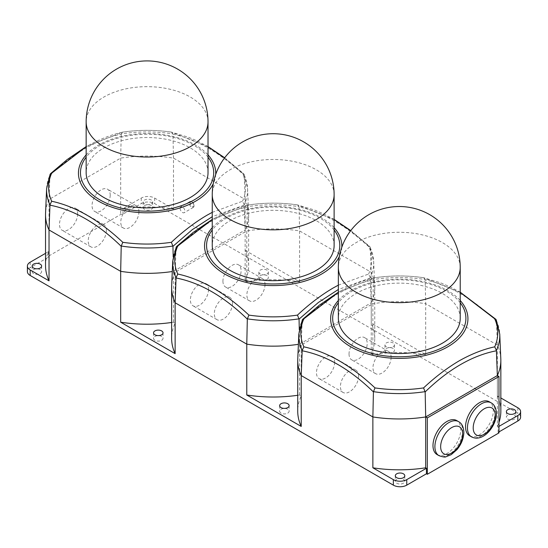 <?xml version="1.0" encoding="UTF-8"?>
<svg xmlns="http://www.w3.org/2000/svg" width="548" height="548" viewBox="0 0 548 548"><rect width="100%" height="100%" fill="white"/><g stroke="black" fill="none" stroke-linecap="round" stroke-linejoin="round"><path stroke-width="0.41" stroke-dasharray="2.74 2.06" d="M396.704 479.342A4.74 2.733 0 0 0 395.314 481.281A4.74 2.733 0 0 0 398.238 483.809A4.74 2.733 0 0 0 403.403 483.213A4.74 2.733 0 0 0 404.794 481.281A4.74 2.733 0 0 0 401.869 478.753A4.74 2.733 0 0 0 396.704 479.342M507.77 415.22A4.74 2.733 0 0 0 506.379 417.158A4.74 2.733 0 0 0 509.304 419.686A4.74 2.733 0 0 0 514.469 419.09A4.74 2.733 0 0 0 515.86 417.158A4.74 2.733 0 0 0 512.935 414.63A4.74 2.733 0 0 0 507.77 415.22M151.296 209.411A4.74 2.733 0 0 0 152.687 207.48A4.74 2.733 0 0 0 149.762 204.952A4.74 2.733 0 0 0 144.597 205.541A4.74 2.733 0 0 0 143.206 207.48A4.74 2.733 0 0 0 146.131 210.007A4.74 2.733 0 0 0 151.296 209.411M151.296 203.883A4.74 2.733 0 0 0 152.687 201.952A4.74 2.733 0 0 0 149.762 199.424A4.74 2.733 0 0 0 144.597 200.013A4.74 2.733 0 0 0 143.206 201.952A4.74 2.733 0 0 0 146.131 204.479A4.74 2.733 0 0 0 151.296 203.883M40.23 273.541A4.74 2.733 0 0 0 41.621 271.603A4.74 2.733 0 0 0 38.696 269.075A4.74 2.733 0 0 0 33.531 269.671A4.74 2.733 0 0 0 32.14 271.603A4.74 2.733 0 0 0 35.065 274.13A4.74 2.733 0 0 0 40.23 273.541M193.999 205.322A2.706 1.562 60 0 1 192.088 206.425A2.706 1.562 60 0 1 190.17 203.109A2.706 1.562 60 0 1 192.088 202.006A2.706 1.562 60 0 1 193.999 205.322L193.999 205.877A3.384 1.952 -120 0 0 191.608 201.733A3.384 1.952 -120 0 0 189.916 201.561A3.384 1.952 -120 0 0 189.218 203.109A3.384 1.952 -120 0 0 190.69 206.521A3.384 1.952 -120 0 0 193.3 207.425A3.384 1.952 -120 0 0 193.999 205.877M180.121 208.363A3.384 1.952 60 0 1 180.819 206.815A3.384 1.952 60 0 1 183.429 207.719A3.384 1.952 60 0 1 184.909 211.124A3.384 1.952 60 0 1 184.203 212.679A3.384 1.952 60 0 1 181.594 211.768A3.384 1.952 60 0 1 180.121 208.363M110.21 195.102A12.844 7.419 -60 0 1 104.6 208.028A12.844 7.419 -60 0 1 94.701 211.473A12.844 7.419 -60 0 1 92.043 205.589A12.844 7.419 -60 0 1 97.647 192.663A12.844 7.419 -60 0 1 107.552 189.224A12.844 7.419 -60 0 1 110.21 195.102M138.932 211.686A12.844 7.419 -60 0 1 133.328 224.612A12.844 7.419 -60 0 1 123.43 228.057A12.844 7.419 -60 0 1 120.766 222.173A12.844 7.419 -60 0 1 126.376 209.247A12.844 7.419 -60 0 1 136.274 205.808A12.844 7.419 -60 0 1 138.932 211.686M77.652 213.898A12.844 7.419 -60 0 1 72.048 226.824A12.844 7.419 -60 0 1 62.15 230.27A12.844 7.419 -60 0 1 59.485 224.385A12.844 7.419 -60 0 1 65.096 211.46A12.844 7.419 -60 0 1 74.994 208.014A12.844 7.419 -60 0 1 77.652 213.898M106.381 230.482A12.844 7.419 -60 0 1 100.77 243.408A12.844 7.419 -60 0 1 90.872 246.853A12.844 7.419 -60 0 1 88.214 240.969A12.844 7.419 -60 0 1 93.818 228.043A12.844 7.419 -60 0 1 103.716 224.598A12.844 7.419 -60 0 1 106.381 230.482M208.021 172.709A60.931 35.182 0 0 0 170.401 140.206A60.931 35.182 0 0 0 103.997 147.83A60.931 35.182 0 0 0 86.152 172.709M212.254 212.343L242.517 201.226L244.203 204.884L245.148 229.968A101.558 58.636 0 0 0 248.641 214.72A101.558 58.636 0 0 0 248.614 213.275A101.558 58.636 0 0 0 245.148 199.472L173.497 158.105A101.558 58.636 0 0 0 120.676 158.105L49.025 199.472A101.558 58.636 0 0 0 45.559 213.275M242.517 201.226A98.469 56.848 0 0 0 242.517 173.195L224.522 157.982M208.021 146.768L171.36 132.109L188.587 137.301L197.712 141.172L208.021 146.597M46.621 188.533A100.496 58.02 180 0 1 49.964 175.052L49.964 175.305C73.946 152.865 97.702 139.151 121.218 134.164L121.245 133.897A100.496 58.02 180 0 1 172.921 133.897L171.36 132.109A98.469 56.848 0 0 0 122.814 132.109C111.189 134.657 99.325 139.329 87.228 146.138L86.152 146.768M334.122 245.511A60.931 35.182 0 0 0 296.502 213.008A60.931 35.182 0 0 0 230.098 220.632A60.931 35.182 0 0 0 212.254 245.511M338.356 285.145L368.619 274.027L370.304 277.685L371.249 302.77A101.558 58.636 0 0 0 374.743 287.522A101.558 58.636 0 0 0 374.709 286.077A101.558 58.636 0 0 0 371.249 272.274L299.598 230.907A101.558 58.636 0 0 0 246.778 230.907L245.148 229.968L245.148 280.823A101.558 58.636 0 0 0 248.641 265.575A101.558 58.636 0 0 0 245.148 250.326L245.148 199.472L244.203 175.052A100.496 58.02 180 0 1 247.552 188.533A100.496 58.02 180 0 1 244.203 204.884M368.619 274.027A98.469 56.848 0 0 0 368.619 245.997L350.624 230.783M334.122 219.57L297.461 204.918L314.682 210.103L323.813 213.973L334.122 219.406M172.716 261.334A100.496 58.02 180 0 1 176.066 247.854L176.066 248.107C200.047 225.666 223.803 211.953 247.319 206.966L247.347 206.699A100.496 58.02 180 0 1 299.023 206.699L297.461 204.918A98.469 56.848 0 0 0 248.915 204.918C237.291 207.459 225.427 212.131 213.33 218.94L212.254 219.57M469.609 435.763A19.632 11.337 120 0 0 484.74 430.502A19.632 11.337 120 0 0 493.31 410.74A19.632 11.337 120 0 0 489.248 401.753M437.057 454.559A19.632 11.337 120 0 0 452.189 449.298A19.632 11.337 120 0 0 460.758 429.536A19.632 11.337 120 0 0 456.69 420.549M460.224 318.313A60.931 35.182 0 0 0 422.604 285.809A60.931 35.182 0 0 0 356.2 293.44A60.931 35.182 0 0 0 338.356 318.313M460.224 292.372L423.563 277.72L440.784 282.905L449.915 286.782L460.224 292.207M298.818 334.143A100.496 58.02 180 0 1 302.167 320.655L302.16 320.909C326.149 298.475 349.898 284.761 373.421 279.775L373.448 279.501A100.496 58.02 180 0 1 425.125 279.501L423.563 277.72A98.469 56.848 0 0 0 375.017 277.72C363.393 280.261 351.528 284.939 339.431 291.742L338.356 292.372M393.067 352.309A4.74 2.733 0 0 0 394.45 350.378A4.74 2.733 0 0 0 391.525 347.85A4.74 2.733 0 0 0 386.361 348.439A4.74 2.733 0 0 0 384.97 350.378A4.74 2.733 0 0 0 387.902 352.905A4.74 2.733 0 0 0 393.067 352.309M393.067 346.781A4.74 2.733 0 0 0 394.45 344.85A4.74 2.733 0 0 0 391.525 342.322A4.74 2.733 0 0 0 386.361 342.911A4.74 2.733 0 0 0 384.97 344.85A4.74 2.733 0 0 0 387.902 347.377A4.74 2.733 0 0 0 393.067 346.781M287.741 413.117A4.74 2.733 0 0 0 289.125 411.185A4.74 2.733 0 0 0 286.2 408.657A4.74 2.733 0 0 0 281.035 409.253A4.74 2.733 0 0 0 279.651 411.185A4.74 2.733 0 0 0 282.576 413.713A4.74 2.733 0 0 0 287.741 413.117M266.965 279.507A4.74 2.733 0 0 0 268.349 277.576A4.74 2.733 0 0 0 265.424 275.048A4.74 2.733 0 0 0 260.259 275.637A4.74 2.733 0 0 0 258.875 277.576A4.74 2.733 0 0 0 261.8 280.103A4.74 2.733 0 0 0 266.965 279.507M266.965 273.979A4.74 2.733 0 0 0 268.349 272.048A4.74 2.733 0 0 0 265.424 269.52A4.74 2.733 0 0 0 260.259 270.109A4.74 2.733 0 0 0 258.875 272.048A4.74 2.733 0 0 0 261.8 274.575A4.74 2.733 0 0 0 266.965 273.979M161.639 340.315A4.74 2.733 0 0 0 163.03 338.383A4.74 2.733 0 0 0 160.098 335.856A4.74 2.733 0 0 0 154.933 336.445A4.74 2.733 0 0 0 153.55 338.383A4.74 2.733 0 0 0 156.475 340.911A4.74 2.733 0 0 0 161.639 340.315M171.627 322.471A101.558 58.636 0 0 0 173.497 322.197L175.127 323.135A101.558 58.636 0 0 0 171.627 338.383M245.148 250.326L299.598 281.768A101.558 58.636 0 0 0 246.778 281.768L245.148 280.823M520.6 417.158A9.48 5.473 0 0 0 517.826 413.288L154.652 203.609A9.48 5.473 0 0 0 141.247 203.609L122.992 214.145A101.558 58.636 0 0 0 120.676 214.487L49.025 255.854A101.558 58.636 0 0 0 48.43 257.197L30.174 267.732A9.48 5.473 0 0 0 27.4 271.603M498.975 432.899L498.118 432.406L498.975 431.906M299.598 281.768L299.598 230.907L299.057 206.966C322.505 211.918 346.254 225.625 370.311 248.107L371.249 272.274L371.249 323.135L425.7 354.57L425.7 303.708A101.558 58.636 0 0 0 372.873 303.708L371.249 302.77L371.249 353.631A101.558 58.636 0 0 0 374.743 338.383A101.558 58.636 0 0 0 371.249 323.135M500.81 358.878A101.558 58.636 0 0 0 497.351 345.076L425.7 303.708L425.159 279.775C448.607 284.72 472.355 298.434 496.413 320.909L497.351 345.076L497.351 395.937L500.845 397.958M173.497 208.959L154.652 198.081A9.48 5.473 0 0 0 141.247 198.081L122.992 208.617A101.558 58.636 0 0 1 173.497 208.959L173.497 158.105L172.956 134.164C196.403 139.11 220.152 152.823 244.209 175.305M246.778 281.768L246.778 230.907L175.127 272.274A101.558 58.636 0 0 0 171.661 286.077M175.127 323.135L175.127 272.274L173.497 271.335L245.148 229.968M173.497 322.197L173.497 271.335A101.558 58.636 0 0 1 172.284 271.52M297.728 395.279A101.558 58.636 0 0 0 299.598 394.998L301.222 395.937A101.558 58.636 0 0 0 297.728 411.185M425.7 354.57A101.558 58.636 0 0 0 372.873 354.57L371.249 353.631M372.873 354.57L372.873 303.708L301.222 345.076A101.558 58.636 0 0 0 297.763 358.878M301.222 395.937L301.222 345.076L299.598 344.137L371.249 302.77M299.598 394.998L299.598 344.137A101.558 58.636 0 0 1 298.386 344.322M302.16 320.909L301.222 345.076M496.413 320.909L496.406 320.655A100.496 58.02 180 0 1 499.755 334.143M373.421 279.775L372.873 303.708M498.118 432.406L498.118 426.878L497.351 426.433L497.351 375.572M497.351 426.433A101.558 58.636 0 0 0 498.975 422.378M500.845 411.185A101.558 58.636 0 0 0 497.351 395.937M496.241 319.827L496.406 320.655M373.448 279.501L374.702 277.747L338.356 292.207M302.167 320.655L302.332 319.827M176.066 248.107L175.127 272.274M299.283 329.697L299.598 344.137M370.311 277.98L338.356 289.495M370.311 248.107L370.304 247.854A100.496 58.02 180 0 1 373.654 261.334A100.496 58.02 180 0 1 370.304 277.685M247.319 206.966L246.778 230.907M368.619 245.997L369.756 246.497L370.304 247.854M247.347 206.699L248.6 204.945L212.254 219.406M176.066 247.854L176.23 247.025M49.964 175.305L49.025 199.472L49.025 255.854M173.182 256.889L173.497 271.335M244.209 205.171L212.254 216.693M121.218 134.164L120.676 158.105L120.676 214.487M122.992 214.145L122.992 208.617M45.532 265.575A101.558 58.636 0 0 1 48.43 251.669L48.43 257.197M242.517 173.195L243.655 173.695L244.203 175.052M121.245 133.897L122.499 132.137L86.152 146.597M49.964 175.052L50.128 174.223M48.43 251.669L45.532 253.34M498.118 426.878L498.975 426.378M334.643 362.269A12.844 7.419 -60 0 1 329.04 375.195A12.844 7.419 -60 0 1 319.135 378.641A12.844 7.419 -60 0 1 316.477 372.756A12.844 7.419 -60 0 1 322.087 359.83A12.844 7.419 -60 0 1 331.985 356.392A12.844 7.419 -60 0 1 334.643 362.269M358.584 376.092A12.844 7.419 -60 0 1 352.974 389.018A12.844 7.419 -60 0 1 343.075 392.457A12.844 7.419 -60 0 1 340.418 386.58A12.844 7.419 -60 0 1 346.021 373.647A12.844 7.419 -60 0 1 355.919 370.208A12.844 7.419 -60 0 1 358.584 376.092M349.035 353.96A12.844 7.419 120 0 0 351.693 359.844A12.844 7.419 120 0 0 361.591 356.399A12.844 7.419 120 0 0 367.201 343.473A12.844 7.419 120 0 0 364.536 337.595A12.844 7.419 120 0 0 354.638 341.034A12.844 7.419 120 0 0 349.035 353.96M391.135 357.296A12.844 7.419 -60 0 1 385.532 370.222A12.844 7.419 -60 0 1 375.627 373.661A12.844 7.419 -60 0 1 372.969 367.783A12.844 7.419 -60 0 1 378.579 354.857A12.844 7.419 -60 0 1 388.477 351.412A12.844 7.419 -60 0 1 391.135 357.296M208.541 289.467A12.844 7.419 -60 0 1 202.938 302.393A12.844 7.419 -60 0 1 193.04 305.832A12.844 7.419 -60 0 1 190.375 299.955A12.844 7.419 -60 0 1 195.985 287.029A12.844 7.419 -60 0 1 205.884 283.583A12.844 7.419 -60 0 1 208.541 289.467M232.482 303.284A12.844 7.419 -60 0 1 226.872 316.217A12.844 7.419 -60 0 1 216.974 319.655A12.844 7.419 -60 0 1 214.316 313.771A12.844 7.419 -60 0 1 219.919 300.845A12.844 7.419 -60 0 1 229.818 297.406A12.844 7.419 -60 0 1 232.482 303.284M222.933 281.158A12.844 7.419 120 0 0 225.591 287.042A12.844 7.419 120 0 0 235.489 283.597A12.844 7.419 120 0 0 241.099 270.671A12.844 7.419 120 0 0 238.435 264.787A12.844 7.419 120 0 0 228.537 268.232A12.844 7.419 120 0 0 222.933 281.158M265.033 284.487A12.844 7.419 -60 0 1 259.43 297.42A12.844 7.419 -60 0 1 249.532 300.859A12.844 7.419 -60 0 1 246.867 294.982A12.844 7.419 -60 0 1 252.477 282.049A12.844 7.419 -60 0 1 262.376 278.61A12.844 7.419 -60 0 1 265.033 284.487M86.152 154.899A68.644 39.634 180 0 1 98.544 145.124A68.644 39.634 180 0 1 208.021 154.899M215.693 174.463A68.644 39.634 180 0 1 213.241 183.738M208.021 157.166A66.616 38.463 0 0 0 99.983 145.508A66.616 38.463 0 0 0 86.152 157.166M208.021 121.848A60.931 35.182 0 0 0 190.17 96.969A60.931 35.182 0 0 0 103.997 96.969A60.931 35.182 0 0 0 86.152 121.848M212.254 227.701A68.644 39.634 180 0 1 224.646 217.926A68.644 39.634 180 0 1 334.122 227.701M341.794 247.264A68.644 39.634 180 0 1 339.335 256.539M334.122 229.968A66.616 38.463 0 0 0 226.084 218.316A66.616 38.463 0 0 0 212.254 229.968M334.122 194.65A60.931 35.182 0 0 0 316.271 169.777A60.931 35.182 0 0 0 230.098 169.777A60.931 35.182 0 0 0 212.254 194.65M491.159 402.862A19.632 11.337 -60 0 1 495.228 411.849A19.632 11.337 -60 0 1 486.658 431.605A19.632 11.337 -60 0 1 471.527 436.866M458.608 421.652A19.632 11.337 -60 0 1 462.67 430.646A19.632 11.337 -60 0 1 454.1 450.401A19.632 11.337 -60 0 1 438.969 455.662M338.356 300.503A68.644 39.634 180 0 1 350.747 290.735A68.644 39.634 180 0 1 460.224 300.503M460.224 302.77A66.616 38.463 0 0 0 352.179 291.118A66.616 38.463 0 0 0 338.356 302.77M460.224 267.458A60.931 35.182 0 0 0 442.373 242.579A60.931 35.182 0 0 0 356.2 242.579A60.931 35.182 0 0 0 338.356 267.458M517.826 407.76L517.826 413.288M154.652 198.081L154.652 203.609M30.174 262.204L30.174 267.732M141.247 198.081L141.247 203.609M395.314 475.753L395.314 481.281M506.379 411.63L506.379 417.158M152.687 201.952L152.687 207.48M41.621 266.075L41.621 271.603M192.088 202.006L191.608 201.733M189.916 201.561L180.819 206.815M123.43 228.057L94.701 211.473M90.872 246.853L62.15 230.27M394.45 344.85L394.45 350.378M289.125 405.657L289.125 411.185M268.349 272.048L268.349 277.576M163.03 332.855L163.03 338.383M153.55 332.855L153.55 338.383M258.875 272.048L258.875 277.576M248.641 265.575L248.641 214.72M279.651 405.657L279.651 411.185M384.97 344.85L384.97 350.378M374.743 338.383L374.743 287.522M423.782 277.726C407.452 275.356 391.121 275.356 374.791 277.726M370.147 247.025L373.654 261.334L374.709 286.077M350.775 230.585L369.756 246.497M297.68 204.925C281.35 202.555 265.02 202.555 248.689 204.925M244.045 174.223L247.552 188.533L248.614 213.275M103.716 224.598L74.994 208.014M136.274 205.808L107.552 189.224M224.673 157.783L243.655 173.695M171.579 132.123C155.248 129.746 138.918 129.746 122.588 132.123M193.3 207.425L184.203 212.679M32.14 266.075L32.14 271.603M143.206 201.952L143.206 207.48M515.86 411.63L515.86 417.158M404.794 475.753L404.794 481.281M343.075 392.457L319.135 378.641M355.919 370.208L331.985 356.392M375.627 373.661L351.693 359.844M388.477 351.412L364.536 337.595M216.974 319.655L193.04 305.832M229.818 297.406L205.884 283.583M249.532 300.859L225.591 287.042M262.376 278.61L238.435 264.787"/><path stroke-width="0.82" d="M396.704 473.815A4.74 2.733 0 0 0 395.314 475.753A4.74 2.733 0 0 0 398.238 478.281A4.74 2.733 0 0 0 403.403 477.685A4.74 2.733 0 0 0 404.794 475.753A4.74 2.733 0 0 0 401.869 473.225A4.74 2.733 0 0 0 396.704 473.815M507.77 409.692A4.74 2.733 0 0 0 506.379 411.63A4.74 2.733 0 0 0 509.304 414.158A4.74 2.733 0 0 0 514.469 413.562A4.74 2.733 0 0 0 515.86 411.63A4.74 2.733 0 0 0 512.935 409.103A4.74 2.733 0 0 0 507.77 409.692M40.23 268.013A4.74 2.733 0 0 0 41.621 266.075A4.74 2.733 0 0 0 38.696 263.547A4.74 2.733 0 0 0 33.531 264.143A4.74 2.733 0 0 0 32.14 266.075A4.74 2.733 0 0 0 35.065 268.602A4.74 2.733 0 0 0 40.23 268.013M86.152 121.848L86.152 172.709A60.931 35.182 0 0 0 123.766 205.205A60.931 35.182 0 0 0 190.17 197.581A60.931 35.182 0 0 0 208.021 172.709L208.021 121.848A60.931 60.931 0 0 0 177.552 69.075A60.931 60.931 0 0 0 86.152 121.848A60.931 35.182 0 0 0 103.997 146.727A60.931 35.182 0 0 0 190.17 146.727A60.931 35.182 0 0 0 208.021 121.848M212.254 216.693L192.321 229.639L172.956 246.312L171.36 242.305C182.984 231.414 194.841 222.399 206.939 215.254L212.254 212.343M224.522 157.982L208.021 146.768M212.254 194.65L212.254 245.511A60.931 35.182 0 0 0 249.867 278.014A60.931 35.182 0 0 0 316.271 270.383A60.931 35.182 0 0 0 334.122 245.511L334.122 194.65A60.931 60.931 0 0 0 303.654 141.884A60.931 60.931 0 0 0 212.254 194.65A60.931 35.182 0 0 0 230.098 219.529A60.931 35.182 0 0 0 316.271 219.529A60.931 35.182 0 0 0 334.122 194.65M338.356 289.495L318.422 302.441L299.057 319.114L297.461 315.107C309.086 304.215 320.943 295.201 333.04 288.056L338.356 285.145M350.624 230.783L334.122 219.57M489.248 401.753A19.632 11.337 120 0 0 474.116 407.013A19.632 11.337 120 0 0 465.547 426.776A19.632 11.337 120 0 0 469.609 435.763L471.527 436.866A19.632 11.337 -60 0 1 467.458 427.878A19.632 11.337 -60 0 1 476.034 408.123A19.632 11.337 -60 0 1 491.159 402.862L489.248 401.753M458.608 421.652L456.69 420.549A19.632 11.337 120 0 0 441.558 425.81A19.632 11.337 120 0 0 432.989 445.572A19.632 11.337 120 0 0 437.057 454.559L438.969 455.662A19.632 11.337 -60 0 1 434.906 446.675A19.632 11.337 -60 0 1 443.476 426.913A19.632 11.337 -60 0 1 458.608 421.652C461.848 423.392 463.594 426.94 463.861 432.304C463.67 438.469 461.382 444.236 457.005 449.586L451.196 454.669L446.086 456.717C445.332 457.368 442.955 457.018 438.969 455.662M338.356 267.458L338.356 318.313A60.931 35.182 0 0 0 375.969 350.816A60.931 35.182 0 0 0 442.373 343.192A60.931 35.182 0 0 0 460.224 318.313L460.224 267.458A60.931 60.931 0 0 0 429.755 214.686A60.931 60.931 0 0 0 338.356 267.458A60.931 35.182 0 0 0 356.2 292.331A60.931 35.182 0 0 0 442.373 292.331A60.931 35.182 0 0 0 460.224 267.458M496.413 350.782C472.424 355.419 448.675 369.133 425.159 391.923L423.563 387.916C435.18 377.024 447.045 368.003 459.142 360.858C471.28 354.022 483.137 349.343 494.721 346.829L496.406 350.487L497.351 375.572A101.558 58.636 0 0 0 500.845 360.324A101.558 58.636 0 0 0 500.81 358.878L499.755 334.143A100.496 58.02 180 0 1 496.406 350.487M494.721 346.829A98.469 56.848 0 0 0 494.721 318.799L460.224 292.372M287.741 407.589A4.74 2.733 0 0 0 289.125 405.657A4.74 2.733 0 0 0 286.2 403.129A4.74 2.733 0 0 0 281.035 403.725A4.74 2.733 0 0 0 279.651 405.657A4.74 2.733 0 0 0 282.576 408.185A4.74 2.733 0 0 0 287.741 407.589M161.639 334.787A4.74 2.733 0 0 0 163.03 332.855A4.74 2.733 0 0 0 160.098 330.328A4.74 2.733 0 0 0 154.933 330.917A4.74 2.733 0 0 0 153.55 332.855A4.74 2.733 0 0 0 156.475 335.383A4.74 2.733 0 0 0 161.639 334.787M299.023 318.84A100.496 58.02 180 0 1 247.347 318.84L247.319 319.114C223.872 296.365 200.116 282.652 176.066 277.98L176.066 277.685A100.496 58.02 180 0 1 172.716 261.334L171.661 286.077A101.558 58.636 0 0 0 171.627 287.522L171.627 338.383A101.558 58.636 0 0 0 175.127 353.631L175.127 302.77L246.778 344.137A101.558 58.636 0 0 0 298.386 344.322M175.127 353.631L120.676 322.197A101.558 58.636 0 0 0 171.627 322.471M45.532 253.34L30.174 262.204A9.48 5.473 0 0 0 27.4 266.075L27.4 271.603A9.48 5.473 0 0 0 30.174 275.473L393.348 485.151A9.48 5.473 0 0 0 406.753 485.151L426.46 473.773L426.46 468.245L425.7 467.8L425.7 416.946L497.351 375.572L498.975 376.517L427.324 417.884L425.7 416.946L425.159 391.923M498.975 431.906L517.826 421.022A9.48 5.473 0 0 0 520.6 417.158L520.6 411.63A9.48 5.473 0 0 0 517.826 407.76L500.845 397.958M427.324 417.884L427.324 474.267L498.975 432.899L498.975 376.517M427.324 474.267L426.46 473.773M247.319 319.114L246.778 344.137L246.778 394.998L301.222 426.433L301.222 375.572L372.873 416.946L372.873 467.8L393.348 479.623A9.48 5.473 0 0 0 406.753 479.623L426.46 468.245M120.676 322.197L120.676 271.335A101.558 58.636 0 0 0 172.284 271.52M49.964 205.171L49.964 204.884A100.496 58.02 180 0 1 46.621 188.533L45.559 213.275A101.558 58.636 0 0 0 45.532 214.72A101.558 58.636 0 0 0 49.025 229.968L120.676 271.335L121.218 246.312C97.77 223.563 74.014 209.85 49.964 205.171L49.025 229.968L49.025 280.823L30.174 269.945L30.174 275.473M171.627 287.522A101.558 58.636 0 0 0 175.127 302.77L176.066 277.98M425.125 391.642A100.496 58.02 180 0 1 373.448 391.642L373.421 391.923C349.973 369.174 326.218 355.46 302.16 350.782L302.167 350.487A100.496 58.02 180 0 1 298.818 334.143L297.763 358.878A101.558 58.636 0 0 0 297.728 360.324L297.728 411.185A101.558 58.636 0 0 0 301.222 426.433M246.778 394.998A101.558 58.636 0 0 0 297.728 395.279M297.728 360.324A101.558 58.636 0 0 0 301.222 375.572L302.16 350.782M373.421 391.923L372.873 416.946A101.558 58.636 0 0 0 425.7 416.946M338.356 292.372L303.859 318.799A98.469 56.848 0 0 0 303.859 346.829C327.601 351.98 351.323 365.674 375.017 387.916A98.469 56.848 0 0 0 423.563 387.916M372.873 467.8A101.558 58.636 0 0 0 425.7 467.8M498.975 422.378A101.558 58.636 0 0 0 500.845 411.185L500.845 360.324M494.721 318.799L496.241 319.827L499.755 334.143M373.448 391.642L375.017 387.916M302.167 350.487L303.859 346.829M298.818 334.143L302.332 319.827L303.859 318.799M299.057 319.114L299.283 329.697M212.254 219.57L177.758 245.997A98.469 56.848 0 0 0 177.758 274.027C201.5 279.179 225.221 292.872 248.915 315.107A98.469 56.848 0 0 0 297.461 315.107M247.347 318.84L248.915 315.107M176.066 277.685L177.758 274.027M172.716 261.334L176.23 247.025L177.758 245.997M172.956 246.312L173.182 256.889M172.921 246.038A100.496 58.02 180 0 1 121.245 246.038L121.218 246.312M86.152 146.768L51.656 173.195A98.469 56.848 0 0 0 51.656 201.226C75.398 206.377 99.12 220.07 122.814 242.305A98.469 56.848 0 0 0 171.36 242.305M45.532 214.72L45.532 265.575A101.558 58.636 0 0 0 49.025 280.823M121.245 246.038L122.814 242.305M49.964 204.884L51.656 201.226M46.621 188.533L50.128 174.223L51.656 173.195M27.4 266.075A9.48 5.473 0 0 0 30.174 269.945M498.975 426.378L517.826 415.494A9.48 5.473 0 0 0 520.6 411.63M208.021 154.899A68.644 39.634 180 0 1 215.693 174.463M213.241 183.738A68.644 39.634 180 0 1 195.629 201.178A68.644 39.634 180 0 1 106.531 205.13A68.644 39.634 180 0 1 86.152 154.899M86.152 157.166A66.616 38.463 0 0 0 109.429 204.431A66.616 38.463 0 0 0 194.191 199.904A66.616 38.463 0 0 0 208.021 157.166M334.122 227.701A68.644 39.634 180 0 1 341.794 247.264M339.335 256.539A68.644 39.634 180 0 1 321.724 273.979A68.644 39.634 180 0 1 232.633 277.932A68.644 39.634 180 0 1 212.254 227.701M212.254 229.968A66.616 38.463 0 0 0 235.53 277.24A66.616 38.463 0 0 0 320.292 272.705A66.616 38.463 0 0 0 334.122 229.968M495.228 415.165A15.57 8.987 120 0 0 484.213 408.808A15.57 8.987 120 0 0 473.205 427.878A15.57 8.987 120 0 0 484.213 434.235A15.57 8.987 120 0 0 495.228 415.165M462.67 433.961A15.57 8.987 120 0 0 451.662 427.604A15.57 8.987 120 0 0 440.654 446.675A15.57 8.987 120 0 0 451.662 453.032A15.57 8.987 120 0 0 462.67 433.961M460.224 300.503A68.644 39.634 180 0 1 447.826 346.781A68.644 39.634 180 0 1 358.735 350.734A68.644 39.634 180 0 1 338.356 300.503M338.356 302.77A66.616 38.463 0 0 0 361.632 350.042A66.616 38.463 0 0 0 446.394 345.507A66.616 38.463 0 0 0 460.224 302.77M393.348 479.623L393.348 485.151M517.826 415.494L517.826 421.022M406.753 479.623L406.753 485.151M471.527 436.866C482.939 442.846 496.481 426.255 496.42 413.507C496.139 408.123 494.385 404.575 491.159 402.862M460.224 292.207L495.858 319.299M302.715 319.299L319.347 305.188L338.356 292.207M334.122 219.406L350.775 230.585M176.614 246.497L193.245 232.386L212.254 219.406M208.021 146.597L224.673 157.783M50.512 173.695L67.144 159.584L86.152 146.597"/></g></svg>
